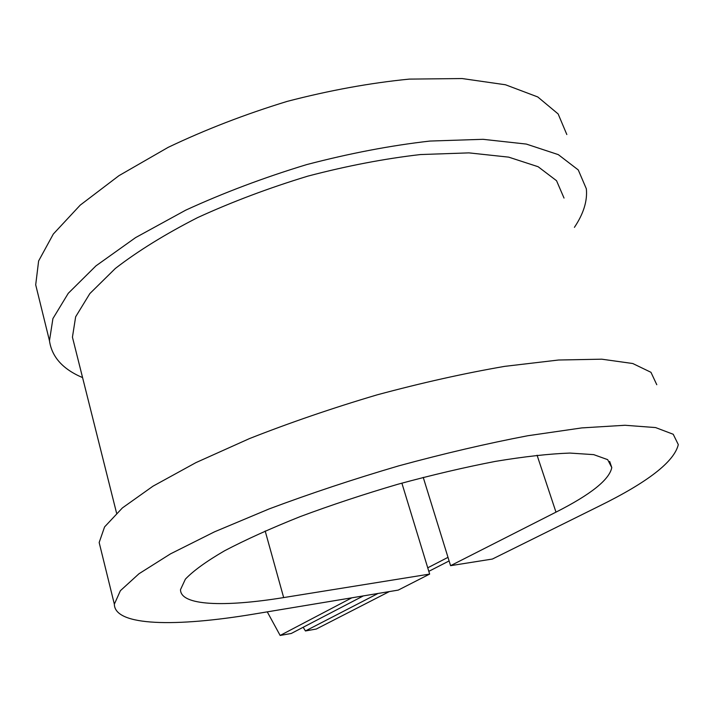 <?xml version="1.0" encoding="UTF-8"?>
<svg xmlns="http://www.w3.org/2000/svg" width="714" height="714" viewBox="0 0 714 714"><rect width="100%" height="100%" fill="white"/><g stroke="black" fill="none" stroke-linecap="round" stroke-linejoin="round"><path stroke-width="1.07" d="M363.364 595.895L291.25 633.479L280.147 635.451L351.823 597.814M449.115 560.936L428.811 571.343M389.335 591.576L316.284 629.034L305.431 630.962L303.182 627.258M447.999 557.348L427.74 567.808M378.081 593.45L305.431 630.962M267.268 611.862L280.147 635.451M564.024 198.064L556.545 180.713L538.133 166.728L508.698 157.142L468.928 152.876L420.421 154.554C384.48 158.686 346.968 165.88 307.877 176.126C268.964 187.952 232.202 201.776 197.591 217.609C165.237 234.147 137.82 251.096 115.356 268.446L89.848 293.579L75.648 316.793L72.435 337.169L74.622 345.879M656.782 384.721L650.963 372.306L632.756 363.515L601.777 359.187L558.553 360.017L504.682 366.362C464.296 373.324 421.733 382.829 376.992 394.887C332.26 408.149 289.768 422.706 249.507 438.574L195.895 462.636L152.992 486.18L122.389 507.931L104.574 526.923L99.166 542.515L114.347 604.169L120.389 590.692L138.98 573.753L170.512 553.859L214.45 531.859L269.16 508.912C310.162 493.561 353.341 479.21 398.698 465.867C444.019 453.551 487.019 443.51 527.708 435.754L581.803 427.909L624.955 425.267L655.586 427.57L673.222 434.264L678.3 444.59C674.302 461.628 647.955 482.129 599.242 506.092L492.392 559.044L450.579 565.675L555.983 512.143C590.826 494.499 609.426 479.647 611.782 467.572L607.668 459.646L593.736 454.639L569.888 453.069C549.244 453.809 524.433 456.576 495.445 461.378C464.609 467.322 432.113 474.935 397.948 484.235C363.765 494.275 331.135 505.093 300.067 516.659C270.802 528.351 245.643 539.722 224.589 550.771C206.382 561.356 193.315 570.807 185.39 579.134L180.517 589.612C180.356 605.775 224.366 607.221 283.663 597.582L429.649 574.083L401.875 483.128M114.347 604.169C114.588 626.303 176.206 627.106 254.461 613.986L398.242 590.103L429.649 574.083M566.827 134.535L558.152 113.954L537.758 96.952L505.521 84.779L462.154 78.549L409.372 79.102C370.307 82.931 329.591 90.357 287.233 101.37C245.107 114.258 205.418 129.591 168.165 147.352L118.97 175.662L80.227 205.123L53.318 234.04L38.618 260.967L35.7 284.824L38.19 294.953M574.404 227.355C583.552 213.754 587.533 200.911 586.346 188.817L578.26 169.932L558.312 154.635L526.325 144.076L482.967 139.31L429.926 141.06C390.567 145.531 349.449 153.394 306.574 164.631C263.894 177.599 223.607 192.78 185.702 210.166L135.58 237.61L95.953 265.867L68.267 293.302L52.916 318.596L49.471 340.739C51.801 356.946 62.841 369.236 82.583 377.608M99.166 542.515L100.683 548.673M450.579 565.675L423.232 477.38M283.663 597.582L265.18 530.993M555.983 512.143L537.071 455.229M72.435 337.169L116.578 513.125M35.7 284.824L49.471 340.739M609.676 461.458L611.782 467.572"/></g></svg>
